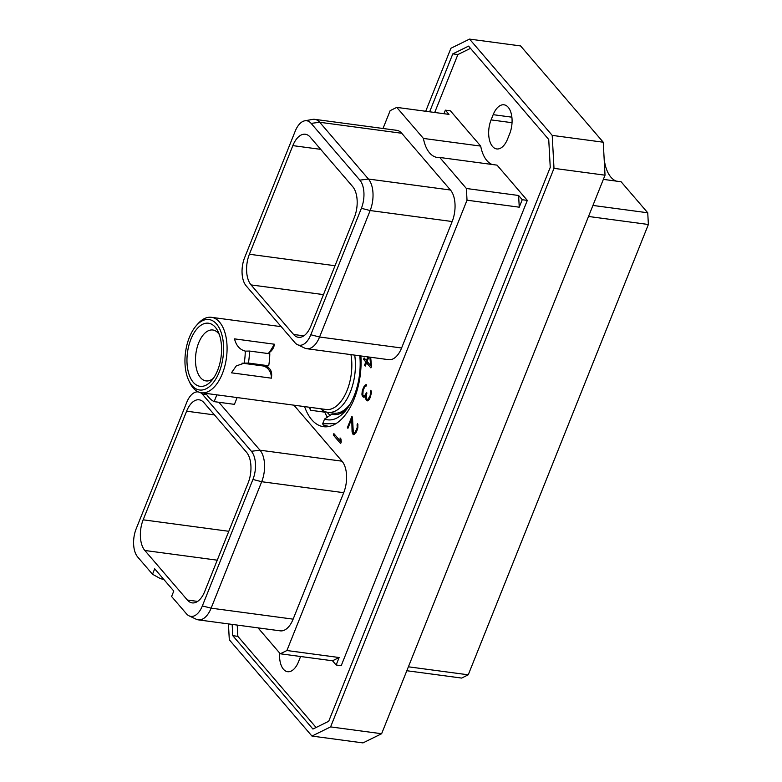 <?xml version="1.0" encoding="UTF-8"?>
<svg xmlns="http://www.w3.org/2000/svg" width="782" height="782" viewBox="0 0 782 782"><rect width="100%" height="100%" fill="white"/><g stroke="black" fill="none" stroke-linecap="round" stroke-linejoin="round"><path stroke-width="1.17" d="M603.352 179.381L621.104 181.756L647.74 212.782L648.376 224.493L588.523 216.467M648.376 224.493L468.252 674.817L408.4 666.802M406.826 670.731L461.634 678.072L468.252 674.817M604.33 162.216L604.75 162.715A35.943 19.12 -82.4 0 0 616.187 181.101M605.033 175.188L553.998 168.355L552.209 135.384L469.552 39.1L520.587 45.933L603.245 142.216L605.033 175.188L381.626 733.731L362.985 742.9L311.95 736.067L330.6 726.898L381.626 733.731M330.6 726.898L553.998 168.355M552.209 135.384L603.245 142.216M469.552 39.1L450.911 48.269L425.711 111.269M228.432 623.899L229.302 639.784L311.95 736.067M429.641 111.797L452.807 53.87L468.574 46.118L548.729 139.489L550.245 167.377L328.704 721.287L312.927 729.049L232.772 635.678L232.156 624.398M232.772 635.678L237.845 636.353L316.084 727.495M237.845 636.353L237.229 625.082M452.807 53.87L457.881 54.554L434.714 112.471M457.881 54.554L470.49 48.347M509.649 133.859A19.628 10.44 -82.4 0 0 504.019 104.808A19.628 10.44 -82.4 0 0 493.178 114.671L491.086 119.9A19.628 10.44 -82.4 0 0 496.717 148.942A19.628 10.44 -82.4 0 0 507.557 139.079L509.649 133.859M279.653 653.048A19.628 10.44 -82.4 0 0 287.629 671.709A19.628 10.44 -82.4 0 0 298.47 661.855L300.562 656.626A19.628 10.44 -82.4 0 0 300.601 656.499M439.748 157.465L466.385 188.491L467.02 200.202L286.906 650.526L280.288 653.781L332.516 660.78L336.143 665.003L341.216 665.678L527.312 200.397L497.049 165.139L439.748 157.465A35.943 19.12 97.6 0 1 437.255 157.436A35.943 19.12 97.6 0 1 423.404 138.424L396.767 107.388L390.15 110.643L383.014 128.483M492.142 164.484A35.943 19.12 97.6 0 1 480.695 146.097L450.432 110.839L445.369 110.164L448.995 114.387L396.767 107.388M293.924 405.184L342.008 461.185A23.274 12.385 97.6 0 1 343.718 492.689L293.133 619.149A23.274 12.385 97.6 0 1 280.279 630.849L198.266 619.862A23.274 12.385 97.6 0 1 196.243 619.256L189.049 615.835A20.811 11.075 -82.4 0 0 202.352 605.923L252.928 479.464A20.811 11.075 -82.4 0 0 251.393 451.292L202.675 394.539A20.811 11.075 -82.4 0 0 200.309 392.593M280.288 653.781L258.04 627.868M401.596 347.99L319.574 337.003A23.274 12.385 97.6 0 1 306.72 348.704L388.732 359.681A23.274 12.385 97.6 0 0 401.596 347.99L452.172 221.531A23.274 12.385 97.6 0 0 450.461 190.016L401.733 133.263L319.721 122.275L311.128 123.38A20.811 11.075 -82.4 0 0 304.804 120.799A20.811 11.075 -82.4 0 0 295.195 131.21L244.619 257.669A20.811 11.075 -82.4 0 0 246.144 285.831L294.873 342.594A20.811 11.075 -82.4 0 0 297.502 344.676A20.811 11.075 -82.4 0 0 310.806 334.764L361.382 208.305A20.811 11.075 -82.4 0 0 359.857 180.134L311.128 123.38M304.804 120.799L312.644 119.392A23.274 12.385 97.6 0 1 314.755 119.343L396.767 130.33A23.274 12.385 97.6 0 1 401.733 133.263M360.883 355.957A55.454 29.511 97.6 0 1 323.553 426.698A55.454 29.511 97.6 0 1 311.725 419.709A55.454 29.511 97.6 0 1 304.599 406.611M367.872 356.895L366.396 360.57L364.129 357.931L363.562 359.349L365.829 361.988L364.52 365.262L365.233 366.084L366.533 362.819L370.903 367.902L371.528 366.338L370.668 357.266M333.298 435.027L340.639 443.58L341.265 442.016L340.942 438.976L340.053 437.949L340.405 441.224L333.865 433.609L333.298 435.027L335.312 435.291M352.487 417.177L351.871 416.454L347.384 427.676L347.931 428.311L351.763 418.722L352.076 431.801L352.77 433.951L353.777 434.684L356.592 431.576L357.824 427.91L357.892 424.391L357.54 423.649L357.081 424.782L357.218 427.392L355.302 432.182L354.52 432.837L353.288 432.475L352.487 417.177M361.9 394.216L362.437 396.161L363.777 397.276L365.634 395.663L365.8 399.152L367.296 400.902L369.182 399.514L370.228 397.471L371.391 392.867L370.922 390.189L370.082 395.848L367.902 399.387L367.071 399.485L366.259 397.51L366.719 392.378L364.52 395.946L362.819 395.018L363.151 390.257L364.803 386.738L366.289 385.956L366.357 384.724L364.168 386.269L362.506 389.886L361.9 394.216L362.623 394.304M189.049 615.835A20.811 11.075 -82.4 0 1 186.419 613.753L171.6 596.5L173.78 591.055L154.689 568.807L152.51 574.252L137.691 556.999A20.811 11.075 -82.4 0 1 136.166 528.827L186.742 402.368A20.811 11.075 -82.4 0 1 196.35 391.958L197.836 391.694M198.345 391.929A20.811 11.075 -82.4 0 0 196.35 391.958M144.836 550.479A22.649 12.053 -82.4 0 1 143.165 519.815L186.615 411.185A22.649 12.053 -82.4 0 1 199.127 399.807A22.649 12.053 -82.4 0 1 203.955 402.662L246.496 452.221A22.649 12.053 -82.4 0 1 248.158 482.875L204.708 591.515A22.649 12.053 -82.4 0 1 192.206 602.893A22.649 12.053 -82.4 0 1 187.377 600.038L144.836 550.479L217.24 560.176M152.51 574.252L160.427 578.631L163.409 579.394M342.008 461.185L259.986 450.197L218.843 402.271M251.393 451.292L259.986 450.197A23.274 12.385 97.6 0 1 261.696 481.712L252.928 479.464M293.133 619.149L211.12 608.161L261.696 481.712L343.718 492.689M202.352 605.923L211.12 608.161A23.274 12.385 97.6 0 1 198.266 619.862M249.39 254.248A22.649 12.053 97.6 0 0 251.051 284.912L293.592 334.471A22.649 12.053 97.6 0 0 298.421 337.325A22.649 12.053 97.6 0 0 310.933 325.947L354.383 217.308A22.649 12.053 97.6 0 0 352.711 186.654L310.171 137.094A22.649 12.053 97.6 0 0 305.342 134.24A22.649 12.053 97.6 0 0 292.839 145.618L249.39 254.248L335.019 265.724M314.755 119.343A23.274 12.385 97.6 0 1 319.721 122.275L368.439 179.039A23.274 12.385 97.6 0 1 370.15 210.544L361.382 208.305M306.72 348.704A23.274 12.385 97.6 0 1 304.697 348.098L297.502 344.676M310.806 334.764L319.574 337.003L370.15 210.544L452.172 221.531M286.906 650.526L339.134 657.525L332.516 660.78M527.312 200.397L522.239 199.713L519.248 207.191L467.02 200.202M336.143 665.003L339.134 657.525M522.239 199.713L518.613 195.49L519.248 207.191M466.385 188.491L518.613 195.49M423.404 138.424L480.695 146.097M445.369 110.164L443.941 113.713M329.066 426.473L323.24 425.027L322.663 423.795L335.957 423.619M309.261 407.236L310.562 410.257L324.765 412.163A54.564 29.032 -82.4 0 0 327.345 417.187M322.663 423.795L324.569 419.035A48.103 25.591 97.6 0 0 345.009 411.361A48.103 25.591 97.6 0 0 359.798 355.81M334.178 414.577A42.052 22.375 -82.4 0 1 333.161 414.343L331.861 414.167L324.569 419.035M330.16 415.301A45.503 24.213 97.6 0 1 327.111 412.222M324.765 412.163L324.999 411.567M309.985 409.035L310.63 407.422M346.885 409.035A42.052 22.375 97.6 0 1 333.523 414.509A42.052 22.375 97.6 0 1 331.861 414.167M350.385 403.659A40.664 21.642 97.6 0 1 333.846 413.15L327.912 412.349A40.664 21.642 97.6 0 1 320.718 408.771M219.312 334.54A25.679 13.665 -82.4 0 0 212.841 330.004A25.679 13.665 -82.4 0 0 198.657 342.907A25.679 13.665 -82.4 0 0 206.028 380.912A25.679 13.665 -82.4 0 0 213.457 378.234M190.916 339.212A31.827 16.94 -82.4 0 0 190.564 378.156A31.827 16.94 -82.4 0 0 211.541 380.717A31.827 16.94 -82.4 0 0 217.631 370.316A31.827 16.94 -82.4 0 0 218.11 331.636A31.827 16.94 -82.4 0 0 190.916 339.212M188.824 380.59A35.542 18.915 97.6 0 0 219.185 372.134A35.542 18.915 -82.4 0 0 219.576 328.645A35.542 18.915 -82.4 0 0 196.165 325.781A35.542 18.915 -82.4 0 0 189.361 337.394A35.542 18.915 97.6 0 0 188.824 380.59L189.84 382.711A38.064 20.254 97.6 0 0 201.336 392.779L246.584 398.83M201.336 392.779A38.064 20.254 97.6 0 0 222.362 373.649A38.064 20.254 -82.4 0 0 211.443 317.316A38.064 20.254 -82.4 0 0 197.699 324.012L196.165 325.781M350.942 354.627A38.064 20.254 -82.4 0 1 347.1 390.365A38.064 20.254 97.6 0 1 326.074 409.485L247.601 398.976M249.517 351.05A45.923 24.438 97.6 0 1 248.432 363.063L268.715 365.781A45.923 24.438 97.6 0 0 269.8 353.767L249.517 351.05L245.255 351.128A38.064 20.254 97.6 0 1 244.17 363.131L242.41 363.19A11.916 10.058 89 0 0 242.078 363.151M245.411 351.147C239.849 349.74 236.213 345.654 234.512 338.87L274.443 344.227L268.646 353.611M242.41 363.19L262.39 365.868L268.715 365.781M264.306 365.829C270.201 367.227 272.556 371.342 271.374 378.175A11.916 10.058 89 0 0 262.39 365.868M244.326 363.151L236.272 365.917L231.443 372.818L271.374 378.175M327.912 412.349A40.664 21.642 97.6 0 0 350.375 391.919A40.664 21.642 -82.4 0 0 354.705 355.126M248.432 363.063L244.17 363.131M267.434 353.454A11.916 10.058 89 0 0 274.443 344.227M216.858 394.851L214.141 401.635L234.424 404.353L237.142 397.569M214.141 401.635A45.923 24.438 97.6 0 1 205.959 393.395M366.533 362.819L368.547 363.083M369.876 357.159L370.658 365.546L371.479 366.475M364.52 365.262L365.507 365.389M365.829 361.988L367.843 362.262L367.579 362.956M363.562 359.349L365.575 359.622M366.406 360.58L367.11 361.392L368.85 357.022M366.396 360.57L367.384 360.707M367.1 361.401L370.658 365.546L371.47 365.653M341.187 441.331L340.405 441.224L341.206 442.153M353.689 432.935L355.712 433.208M354.52 432.837L355.82 433.013M355.302 432.182L356.201 432.299M356.152 430.667L356.915 430.765M356.7 429.298L357.374 429.396M357.218 427.392L357.873 427.48M357.286 425.907L357.99 426.004M357.081 424.782L357.921 424.9M353.063 434.293L354.275 434.45M352.77 433.951L354.764 434.215L354.314 433.208L352.281 432.935M352.076 431.801L353.141 431.938M351.763 418.722L352.535 418.829M347.384 427.676L348.146 427.774M362.105 395.34L363.229 395.487M361.968 392.935L362.535 393.014M362.154 391.303L362.848 391.401M362.506 389.886L363.259 389.983M363.522 387.334L364.402 387.452M364.168 386.269L365.116 386.396M364.989 385.37L366.445 385.565M365.663 384.803L366.699 384.94M363.532 395.839L365.311 396.073M364.52 395.946L365.331 396.054M365.311 395.281L366.377 395.418M366.299 393.434L366.836 393.502M367.071 399.485L368.977 399.739M367.902 399.387L369.143 399.553M368.684 398.722L369.524 398.84M369.534 397.207L370.297 397.305M370.082 395.848L370.756 395.936M370.59 393.933L371.255 394.02M370.668 392.456L371.372 392.544M370.463 391.332L371.303 391.44M366.572 400.511L367.784 400.667M366.279 400.169L368.283 400.433M365.8 399.152L366.905 399.299M367.911 399.592L368.302 400.423M365.585 398.028L366.426 398.136M365.634 395.663L366.308 395.751M363.043 396.875L364.539 397.07M362.437 396.161L364.764 396.787M364.265 395.936L364.461 396.435M647.74 212.782L592.932 205.441M493.178 114.671L511.887 117.173M491.086 119.9L512.044 122.706M206.36 394.06L202.675 394.539M187.377 600.038L197.611 601.407M143.165 519.815L228.794 531.291M186.615 411.185L214.473 414.919M292.839 145.618L320.698 149.352M450.461 190.016L368.439 179.039L359.857 180.134M251.051 284.912L323.465 294.609M293.592 334.471L303.836 335.84M328.909 426.513L327.805 426.356M211.443 317.316L281.197 326.661"/></g></svg>
